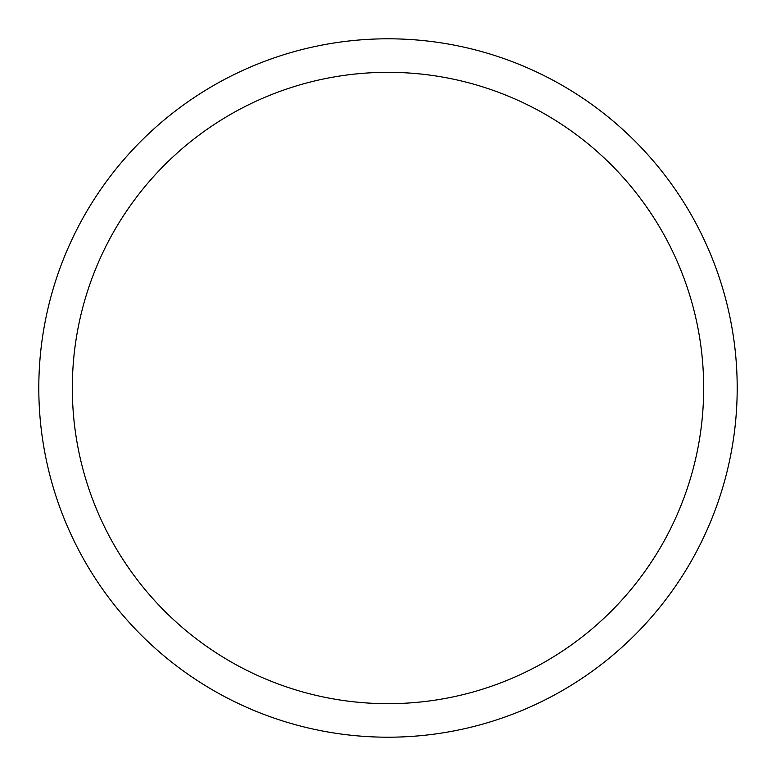 <?xml version="1.0" encoding="UTF-8"?>
<svg xmlns="http://www.w3.org/2000/svg" width="776" height="776" viewBox="0 0 776 776"><rect width="100%" height="100%" fill="white"/><g stroke="black" fill="none" stroke-linecap="round" stroke-linejoin="round"><path stroke-width="1.16" d="M388 38.8A349.2 349.2 0 0 1 737.2 388A349.2 349.2 0 0 1 388 737.2A349.2 349.2 0 0 1 38.8 388A349.2 349.2 0 0 1 388 38.8M388 72.323A315.677 315.677 0 0 1 703.677 388A315.677 315.677 0 0 1 388 703.677A315.677 315.677 0 0 1 72.323 388A315.677 315.677 0 0 1 388 72.323"/></g></svg>
